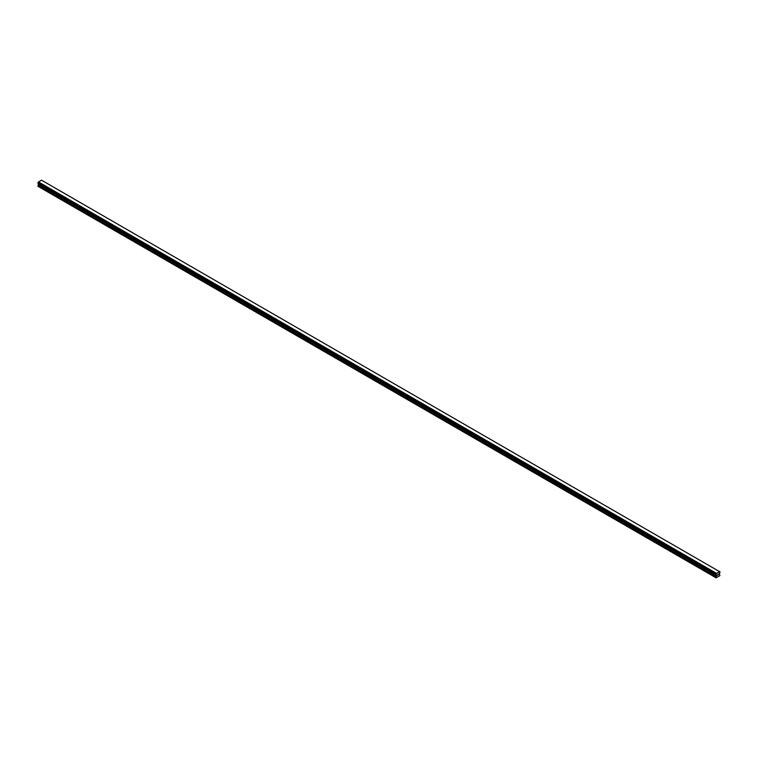 <?xml version="1.0" encoding="UTF-8"?>
<svg xmlns="http://www.w3.org/2000/svg" width="758" height="758" viewBox="0 0 758 758"><rect width="100%" height="100%" fill="white"/><g stroke="black" fill="none" stroke-linecap="round" stroke-linejoin="round"><path stroke-width="1.14" d="M717.456 575.341L717.883 574.27M718.12 574.962L718.537 574.052M716.357 574.962L716.111 577.823L719.892 575.644L719.389 573.645L720.072 571.93L719.522 571.617L716.395 573.512L38.393 182.072L37.928 183.313L715.931 574.754L37.9 183.237M715.903 574.678L716.395 573.512M715.931 574.754L37.966 183.332L716.026 574.772M38.573 183.682L37.9 186.26L715.903 577.7M716.386 575.009L38.383 183.569L716.367 575M719.522 571.617L41.519 180.177L38.393 182.072M41.633 180.243L719.617 571.674M716.481 573.37L38.478 181.929M716.357 573.626L38.355 182.185M716.026 574.194L38.023 182.754M715.969 574.261L37.966 182.82M715.931 574.318L37.928 182.877M715.903 574.422L37.9 182.981M716.613 575.246L38.611 183.806M716.613 575.625L38.611 184.185M716.556 575.834L38.554 184.393M715.959 576.857L37.957 185.416M715.903 577.056L37.9 185.615"/></g></svg>
